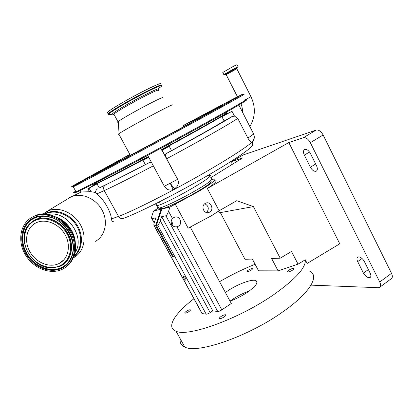 <?xml version="1.0" encoding="UTF-8"?>
<svg xmlns="http://www.w3.org/2000/svg" width="413" height="413" viewBox="0 0 413 413"><rect width="100%" height="100%" fill="white"/><g stroke="black" fill="none" stroke-linecap="round" stroke-linejoin="round"><path stroke-width="0.62" d="M222.814 72.461L233.49 66.287L237.005 64.681L238.012 66.669M247.815 137.978C250.856 136.233 252.741 134.855 253.468 133.838C254.873 136.811 254.506 139.48 252.364 141.84L252.085 142.103C251.078 142.547 249.659 141.174 247.815 137.978L237.774 118.376L234.501 116.115L232.023 111.288L227.517 113.498M209.505 175.298C210.682 175.158 210.656 175.685 209.432 176.867L209.128 177.151C202.747 183.418 162.247 205.478 157.219 205.54C156.269 205.669 156.057 205.395 156.584 204.709M158.045 206.98C157.43 207.775 157.637 208.137 158.664 208.054L158.773 208.044C164.338 208.131 204.605 186.857 210.795 180.522C212.251 179.154 212.39 178.488 211.203 178.53M210.62 181.095C211.544 181.147 211.358 181.787 210.052 183.016C204.693 188.545 171.044 206.66 162.722 208.508L161.886 208.999L169.975 207.073L198.839 191.327C211.972 183.372 217.047 179.278 214.058 179.051L211.714 179.541M162.268 208.777L160.259 208.488M252.229 141.969C253.133 144.178 252.653 145.975 250.789 147.358C244.677 153.218 221.327 168.112 192.861 183.986C164.451 199.825 135.996 213.831 123.585 218.307C121.546 219.05 119.863 218.42 118.526 216.422C131.339 211.668 161.251 196.846 191.234 180.156C221.285 163.429 245.885 147.895 252.229 141.969L252.224 141.969C254.393 139.584 254.806 136.873 253.468 133.838L254.212 135.929M206.598 212.545C209.319 208.963 208.715 206.025 204.786 203.733M209.84 212.06C214.306 209.587 210.764 201.229 206.108 203.015L205.251 203.408C200.703 205.808 203.619 214.001 208.622 212.556L209.84 212.06M175.153 204.012L188.147 228.167L211.714 215.596L219.107 210.78L207.331 188.483L288.816 142.552L303.405 137.694L316.151 130.074L243.102 154.989L232.065 161.442C231.125 161.891 230.872 163.063 231.295 164.957M210.356 181.994L211.136 181.725M214.977 180.791C217.522 180.806 214.972 183.372 207.331 188.483M59.983 262.998L59.591 263.066M65.791 224.213L69.405 228.503L72.141 233.371M72.734 252.895L72.585 253.226M39.054 217.93L43.85 216.211M57.521 217.806C68.15 223.144 74.035 231.621 75.171 243.242M71.857 256.055L71.645 256.37M32.235 217.166C20.222 223.438 17.191 240.908 25.203 254.48C33.04 268.151 50.112 275.135 62.172 269.343L62.585 269.142C74.133 263.515 78.145 246.959 70.799 233.03C63.602 219.04 46.715 211.275 34.522 216.128L32.235 217.166M35.616 223.056C26.267 227.868 23.825 241.445 30.066 252.049C36.168 262.72 49.514 268.14 58.868 263.587L58.961 263.54C68.073 259.214 71.232 246.241 65.481 235.384C59.849 224.471 46.643 218.462 37.149 222.354L35.616 223.056M215.312 118.154L217.878 116.879M107.824 113.038C106.859 113.255 106.73 113.017 107.432 112.321C109.631 109.987 125.201 100.7 139.831 93.064C155.329 85.093 162.319 82.146 160.807 84.221M118.335 122.088C117.437 122.387 117.313 122.263 117.968 121.716L118.294 121.458C120.963 119.393 133.616 112.099 145.273 105.945C157.601 99.492 163.46 96.787 162.841 97.819M118.867 134.163C117.963 134.519 117.906 134.416 118.696 133.853L119.047 133.611C122.248 131.401 137.632 122.738 151.731 115.227C166.604 107.354 173.532 103.957 172.52 105.031M120.08 159.748L127.405 155.83L120.08 159.748M198.715 117.307L207.027 112.868L198.715 117.307M226.654 103.023L236.515 97.757L226.654 103.023M81.702 181.224L89.507 177.053L81.702 181.224M148.623 145.722L158.071 140.673L148.623 145.722M95.558 183.005C93.477 184.379 93.586 184.58 95.888 183.599C96.11 183.764 92.749 185.37 95.733 183.315C88.336 188.163 110.968 177.012 148.535 156.925M161.586 149.919L178.979 140.472C205.385 126.037 224.512 115.077 227.233 112.95M218.343 116.611L215.323 118.113L218.451 116.543M237.774 118.376C228.549 124.556 198.514 141.669 166.651 158.747L165.19 154.601L165.804 153.827L171.519 150.611C195.788 137.39 213.314 127.503 224.099 120.947L232.06 116.528L234.501 116.115M164.328 186.278L177.533 179.356L162.061 150.384L169.206 146.259L161.777 150.28M253.468 133.838C254.738 136.935 254.279 139.687 252.085 142.103M166.651 158.747L177.58 179.211C178.457 180.92 178.612 182.685 178.049 184.513M177.58 179.211L177.533 179.356C179.118 183.196 178.184 186.258 174.74 188.545C174.291 188.658 172.763 186.815 170.156 183.021C171.942 187.228 173.026 189.304 173.403 189.252L174.632 188.596M227.46 113.389L221.957 116.791L230.986 111.835M227.3 113.079L226.247 113.756C219.205 118.278 191.885 133.611 161.597 149.945M148.551 156.95C121.83 171.24 100.715 182.045 95.336 184.301C93.323 185.153 92.956 185.122 94.231 184.208M92.894 185.597L97.045 183.924L87.871 188.762L92.992 185.778L91.944 183.883M153.161 165.928C130.575 177.822 114.267 186.036 104.236 190.579C103.333 188.695 103.487 187.022 104.711 185.561L99.259 187.92L119.285 178.189L149.898 162.319L151.246 162.366M148.726 157.286L143.032 160.321L148.794 157.405M97.778 188.793C96.544 189.412 95.697 190.63 95.233 192.448L91.041 191.715L81.051 191.973M96.812 193.924C103.549 198.885 110.648 211.028 111.443 218.895L118.526 216.422L104.236 190.579L96.812 193.924L95.233 192.448M69.549 197.538L72.301 196.356C82.812 192.67 96.585 199.169 102.398 210.707C108.325 222.194 105.052 236.035 95.532 241.3M113.343 221.657C112.424 222.142 111.789 221.223 111.443 218.895M158.298 203.077L161.07 200.986M206.892 176.015L209.019 175.38M172.009 225.24C172.577 223.603 172.391 222.049 171.452 220.583M161.886 208.999L156.326 225.4L173.321 256.581L172.551 256.618L155.598 225.529L161.142 209.174L161.973 208.684M173.78 217.543L174.864 217.078C179.805 215.478 183.031 223.707 178.447 226.19L176.883 226.763C172.009 227.635 169.051 222.106 172.536 218.653L173.78 217.543M171.152 221.569L171.462 224.6M173.14 256.251L172.551 256.618M280.205 258.192L291.511 251.46L298.047 264.134L278.094 270.866L271.625 258.461L280.205 258.192L253.406 206.598L236.737 200.697L219.107 210.78M210.707 177.729L242.637 157.921L232.111 161.421M363.445 273.112C365.526 276.529 367.704 278.016 369.976 277.567C371.111 276.839 371.179 275.368 370.172 273.158L364.343 261.491C362.717 258.652 360.823 257.123 358.665 256.896L357.911 257.072C356.724 257.826 356.651 259.338 357.684 261.61L363.445 273.112L368.375 269.555M310.406 167.244C312.187 170.306 314.092 171.643 316.121 171.25C317.607 170.362 317.736 168.509 316.508 165.696L310.37 153.409C308.687 150.471 306.859 149.129 304.887 149.382L304.753 149.429C303.214 150.353 303.075 152.258 304.345 155.143L310.406 167.244L315.651 163.987M311.004 285.14L378.277 287.685L379.48 287.448C380.889 286.539 380.972 284.722 379.733 282.002L310.344 142.697C308.206 138.969 305.894 137.302 303.405 137.694M298.047 264.134L305.279 259.792L307.148 263.437L339.765 243.804L288.816 142.552M379.733 282.002L391.509 273.329L323.131 134.974L310.344 142.697M391.509 273.329C392.727 276.034 392.613 277.856 391.168 278.796L379.981 287.076M242.689 155.221L243.102 154.989M316.151 130.074C318.691 129.646 321.015 131.277 323.131 134.974M278.094 270.866L258.538 270.809L252.353 259.059L244.992 259.287L220.351 212.623L217.919 211.601M156.326 225.4L157.699 225.152C158.494 224.76 159.351 223.304 160.275 220.79L161.679 216.644L165.897 215.767C166.733 215.338 167.616 213.846 168.556 211.286L169.975 207.073M158.525 208.064L153.584 210.976L161.142 209.174M153.584 210.976L152.232 214.93C151.545 217.057 151.421 218.301 151.85 218.663L155.877 217.852L154.503 221.905C153.796 224.104 153.672 225.39 154.132 225.761L155.598 225.529M161.679 216.644L212.788 310.834L210.171 312.6C208.498 313.658 207.166 314.185 206.18 314.169L202.153 313.57L201.843 313.214M183.62 276.199L183.517 276.214C183.295 277.712 184.079 279.08 185.871 280.324L185.979 280.308C186.196 278.806 185.406 277.438 183.62 276.199M190.3 227.16L231.29 303.472L221.827 309.889C220.134 310.968 218.771 311.505 217.739 311.495L212.788 310.834M255.089 264.263C243.138 269.09 231.301 274.893 219.577 281.671M193.934 298.718C174.828 313.379 165.68 327.468 176.041 331.226C187.869 337.364 239.741 318.676 274.635 294.015C295.951 278.729 306.162 267.319 305.279 259.792M225.395 292.502L227.64 290.928C237.609 284.154 252.054 278.785 255.884 280.603C258.688 282.358 255.895 286.235 247.511 292.234C241.894 295.982 236.071 298.955 230.041 301.149M221.11 316.425C219.628 317.494 219.148 318.201 219.68 318.542C220.718 318.697 222.235 318.149 224.233 316.885C225.71 315.816 226.185 315.114 225.653 314.773C224.615 314.618 223.097 315.165 221.11 316.425M186.366 311.278C184.993 312.238 184.508 312.858 184.916 313.142C185.747 313.25 187.053 312.749 188.834 311.645C190.202 310.69 190.682 310.07 190.274 309.791C189.443 309.683 188.137 310.178 186.366 311.278M248.311 270.143C247.175 270.928 246.778 271.439 247.124 271.671C248.006 271.78 249.369 271.269 251.207 270.143C252.343 269.359 252.735 268.848 252.389 268.615C251.502 268.512 250.144 269.018 248.311 270.143M288.863 270.179C287.665 271.031 287.278 271.599 287.716 271.878C288.816 272.033 290.411 271.47 292.487 270.179C293.684 269.322 294.061 268.76 293.628 268.486C292.523 268.331 290.933 268.894 288.863 270.179M180.285 338.882C179.598 342.692 181.111 345.423 184.828 347.075C197.146 354.142 249.178 336.244 283.685 311.247C310.509 292.383 319.796 275.502 309.595 271.104M249.385 290.912C243.479 292.998 237.769 295.878 232.261 299.544L230.031 301.129M256.53 281.821L256.969 281.671M220.351 212.623L253.406 206.598M246.287 99.285L250.944 96.652L236.845 68.816L226.143 74.598L225.472 74.335L234.119 69.389C236.933 67.928 237.676 67.618 236.344 68.465M226.174 74.655L237.454 96.776M225.421 74.345L223.851 74.577L234.558 68.45C238.043 66.638 238.957 66.261 237.305 67.314M223.763 74.552L238.1 66.715M42.895 214.104L48.342 210.754C59.229 206.237 74.325 212.963 80.767 225.384C87.349 237.743 83.767 252.622 73.4 257.758M44.181 214.094L45.079 213.588C54.821 208.348 69.296 213.18 76.606 224.316C84.03 235.379 82.621 250.087 73.865 256.607M63.199 260.551L62.807 260.618M48.393 214.517C66.885 209.954 85.93 237.516 74.975 252.648M45.017 214.125C54.449 209.169 68.315 213.681 75.579 224.259C82.941 234.775 82.151 249.003 74.139 255.838M32.823 218.188C21.27 224.202 18.337 240.996 26.04 254.062C33.582 267.211 50.009 273.927 61.599 268.352C73.302 262.973 77.174 246.102 69.312 232.4C61.625 218.611 44.253 211.972 32.823 218.188M33.298 218.58C21.977 224.465 19.091 240.924 26.644 253.732C34.031 266.622 50.138 273.2 61.491 267.727C64.382 266.344 66.803 264.361 68.77 261.785C81.366 247.051 65.615 216.624 44.785 216.252C40.588 215.999 36.762 216.773 33.298 218.58M50.216 217.207L44.94 216.288C40.768 216.035 36.953 216.81 33.51 218.601C22.24 224.46 19.365 240.841 26.881 253.587C34.233 266.416 50.262 272.962 61.568 267.516C64.438 266.137 66.854 264.165 68.806 261.599C72.027 257.242 73.488 252.018 73.178 245.926M49.942 267.836L52.75 267.934L60.721 266.044C71.434 261.093 74.944 245.647 67.753 233.123C60.721 220.521 44.852 214.435 34.372 220.108L29.364 223.965C26.499 227.15 24.79 231.027 24.228 235.601M34.289 220.305L29.302 224.14C15.023 238.306 31.946 269.575 52.585 267.918L60.525 266.039C71.191 261.114 74.681 245.73 67.52 233.268C60.515 220.718 44.723 214.662 34.289 220.305M34.387 220.914C24.068 226.252 21.409 241.249 28.29 252.937C35.028 264.702 49.736 270.691 60.071 265.683C70.509 260.856 73.917 245.802 66.906 233.603C60.05 221.332 44.599 215.4 34.387 220.914M66.519 266.586C76.302 259.421 78.279 243.278 70.499 230.506C62.828 217.682 46.958 211.048 35.404 215.617L33.123 216.649M216.087 119.744L214.657 120.446M216.737 117.54L215.281 118.257M226.278 113.234L226.711 113.322M108.056 114.468L108.18 113.694C110.395 111.396 125.97 102.135 140.59 94.494C155.794 86.658 162.81 83.648 161.633 85.47M112.594 114.174L108.98 114.695C103.952 116.089 121.892 104.892 140.776 95.036C158.974 85.455 167.482 82.59 157.849 88.867M113.389 113.998L112.925 114.122C108.66 115.304 124.354 105.578 140.725 97.024C155.964 89.193 161.586 86.916 157.59 90.194M114.153 114.659C113.358 114.86 113.26 114.68 113.864 114.122C115.764 112.238 128.856 104.51 141.091 98.098C154.085 91.371 159.934 88.836 158.638 90.483M195.731 120.111L183.527 126.615M92.491 175.468C92.91 174.771 109.306 165.814 129.914 154.545C103.58 168.881 85.61 178.912 93.581 174.931L173.997 131.959C203.108 116.151 222.592 105.341 222.349 105.196L183.093 125.795M129.837 154.4L74.221 185.05C71.573 186.599 70.959 187.058 72.383 186.413L100.968 171.488L180.192 128.866L223.769 105.031L242.777 94.138C239.292 95.646 213.407 109.342 183.021 125.66M75.667 191.105C72.858 192.892 72.982 193.108 76.028 191.756L73.261 186.805C81.371 182.918 133.032 155.412 180.749 129.465C227.088 104.293 251.822 90.354 242.142 95.14M76.007 191.72C73.819 193.423 73.824 193.434 76.028 191.756C84.324 188.209 136.078 161.034 183.677 135.02C229.907 109.796 254.413 95.48 244.589 99.946M76.018 191.735C71.088 195.034 79.028 191.333 99.827 180.641C120.725 169.846 154.163 152.015 183.847 135.805C229.179 111.056 253.634 96.735 244.553 100.757M220.377 106.42L216.866 108.278M148.36 156.599C122.005 170.693 101.195 181.359 95.888 183.599L95.315 182.561C100.602 180.28 121.396 169.573 147.751 155.469M160.802 148.453L178.292 138.959M103.782 178.029L99.161 180.76M161.411 149.594L178.896 140.095C204.683 126.001 223.67 115.16 227.093 112.682M226.861 112.228L226.355 112.434M165.804 153.827C195.323 137.963 223.02 122.325 232.06 116.528M166.367 158.205L162.144 150.296M99.259 187.92L97.045 183.924M145.361 164.637L143.032 160.321M171.519 150.611L169.206 146.259M224.099 120.947L221.957 116.791M119.285 178.189L149.898 162.319M89.492 191.678L87.871 188.762M150.131 162.221L105.047 185.256M91.041 191.715L89.048 188.121M362.062 258.502L357.684 261.61M309.507 151.994L304.345 155.143M151.974 218.668L154.225 222.793M154.25 225.766L202.153 313.57M157.699 225.152L206.18 314.169M160.275 220.79L210.171 312.6M165.897 215.767L217.739 311.495M176.914 226.758L221.827 309.889M168.556 211.286L172.536 218.653M242.441 112.052C242.591 109.017 242.003 106.043 240.676 103.131M236.804 68.764L236.577 68.367M223.805 74.588L222.767 72.373M249.829 126.523C255.425 117.158 255.802 107.21 250.965 96.683M158.664 208.054L157.219 205.54L155.36 203.872M161.297 208.797L158.773 208.044M43.05 214.099L46.173 211.864L71.268 196.743M50.871 217.408L44.785 216.252C65.553 216.505 81.454 247.217 68.77 261.785L68.806 261.599C72.456 256.514 73.819 250.484 72.894 243.51M49.668 267.81L52.585 267.918C31.878 269.472 15.1 238.477 29.302 224.14L29.364 223.965C26.117 227.522 24.352 231.961 24.062 237.284M73.638 257.191C83.498 236.282 56.214 206.211 35.404 215.617L34.522 216.128M63.984 259.731L58.961 263.54M215.271 118.309L216.123 117.891M225.477 114.133L225.343 113.833M108.712 114.742C108.149 114.995 107.969 114.644 108.18 113.694L107.432 112.321M117.968 121.716L113.864 114.122L112.651 114.164M118.294 121.458L119.047 133.611M130.911 156.382L130.534 155.686M130.415 155.474L118.696 133.853M106.528 178.855L106.043 178.71M104.334 178.199L103.457 177.931M183.098 125.81L215.168 108.965L217.3 108.175M73.261 186.805C81.216 181.245 93.534 175.809 113.601 164.761L180.213 128.861L242.901 94.252M39.085 217.899L43.623 216.206M56.209 217.124C67.149 220.898 75.677 233.18 75.321 244.475M71.81 256.174L71.604 256.478M238.735 104.794L253.551 133.812M226.432 111.402L227.542 113.56M232.498 116.327C223.247 122.217 195.39 137.952 165.644 153.935M160.662 148.19L161.855 150.425M147.622 155.231L164.426 186.459L166.785 189.056C167.275 189.846 172.025 190.491 172.701 189.588M95.336 184.301L95.506 184.606M80.05 190.186L81.129 192.117M80.953 192.112L72.301 196.356M151.85 218.663L154.183 222.943M154.132 225.761L202.024 313.539M208.622 212.556L208.271 212.623M293.808 268.832L293.628 268.486M190.434 310.075L190.274 309.791M225.875 315.186L225.653 314.773M176.041 331.226L184.828 347.075M255.884 280.603L256.984 282.683M316.616 170.941L316.121 171.25M370.373 277.278L369.976 277.567M232.065 161.442L243.05 155.009"/></g></svg>
